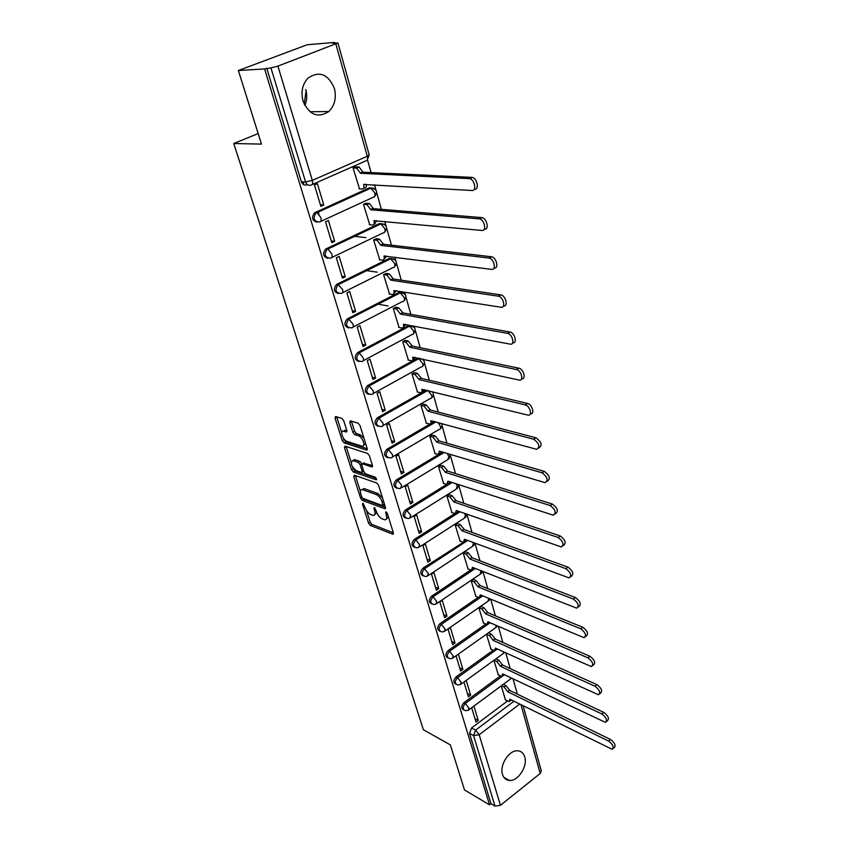 <?xml version="1.0" encoding="UTF-8"?>
<svg xmlns="http://www.w3.org/2000/svg" width="849" height="849" viewBox="0 0 849 849"><rect width="100%" height="100%" fill="white"/><g stroke="black" fill="none" stroke-linecap="round" stroke-linejoin="round"><path stroke-width="1.27" d="M362.958 503.234L362.512 504.179L368.583 523.196L370.355 525.446L392.907 534.254L393.374 532.875L387.335 513.454L385.892 511.798L386.348 515.322C387.144 518.304 386.645 519.811 384.862 519.821L382.252 518.919C379.715 517.646 377.773 515.205 376.436 511.586L374.377 507.49L373.91 508.434L374.696 510.939C375.502 513.91 375.025 515.396 373.273 515.417L370.737 514.536C368.254 513.284 366.344 510.875 364.996 507.288L362.958 503.234M502.512 774.426C503.712 778.119 505.993 780.135 509.368 780.443C517.986 781.483 527.866 766.307 524.746 756.958C523.536 753.084 521.148 751.036 517.572 750.803C509.029 750.017 499.308 765.193 502.512 774.426M303.019 100.978C309.238 114.965 317.834 118.478 328.807 111.516C334.739 105.52 336.597 97.826 334.389 88.423C328.149 73.99 319.362 70.552 308.017 78.097C302.414 84.221 300.748 91.841 303.019 100.978M304.876 105.52C306.998 100.426 307.274 95.077 305.725 89.474M343.718 420.679L341.86 418.366L335.567 416.519L335.058 418.101L342.232 440.61L344.057 442.881L366.492 450.044L367.171 448.527L360.018 425.519L358.129 423.173L350.297 420.871L349.756 422.473L352.844 432.279L354.702 434.592L358.511 435.77C362.565 436.779 366.099 447.094 362.109 446.192L346.976 441.427C343.049 440.419 339.526 430.263 343.431 431.143L346.286 431.992L346.795 430.422L343.718 420.679M489.533 804.852L464.499 789.952L450.341 744.891L423.407 729.758L233.751 143.513L261.492 144.107L238.367 70.531L264.612 68.939L489.533 804.852L490.966 803.706L494.967 806.083L473.583 735.595L475.599 730.129L513.995 701.232M354.351 475.196L353.725 476.618L360.592 498.172L362.385 500.422L384.947 508.753L385.435 507.32L378.601 485.32L376.744 482.996L354.351 475.196M351.518 469.699L344.492 447.678L344.97 446.16L367.543 453.419L369.411 455.754L372.414 465.422L371.894 466.95L362.374 463.787L361.865 465.294L363.85 471.598L365.686 473.901L375.269 477.18L376.224 479.855L353.322 471.97L351.518 469.699L353.195 468.712L352.76 467.343M307.306 184.573L306.786 184.795C304.292 185.57 302.477 184.541 301.342 181.718L305.576 181.973L270.948 67.888L277.92 66.116L337.923 42.981L332.596 43.203L334.58 42.45L307.2 44.732L238.367 70.531M517.338 694.121L513.051 678.839M510.175 668.566L505.76 652.849M502.852 642.47L498.321 626.307M495.381 615.822L490.711 599.182M487.74 588.601L482.943 571.473M479.94 560.775L474.994 543.158M471.97 532.344L466.992 514.6M463.819 503.287L458.863 485.617M455.478 473.562L450.554 455.998M446.956 443.167L442.053 425.699M438.233 412.073L433.372 394.711M429.307 380.246L424.479 363.011M423.725 360.337L423.407 359.212M420.181 347.676L415.384 330.579M414.62 327.863L414.1 325.995M410.82 314.332L406.066 297.373M405.302 294.624L404.559 291.971M401.248 280.17L396.536 263.381M395.751 260.59L394.774 257.12M391.431 245.181L386.773 228.561M385.977 225.728L384.767 221.398M381.381 209.332L376.765 192.893M375.958 190.006L374.494 184.785M371.066 172.57L367.511 159.877M334.739 43.023L334.58 42.45M264.612 68.939L270.948 67.888M490.966 803.706L469.539 733.409L471.556 727.964L507.522 700.987M541.312 770.903L540.229 773.46L500.443 805.319L494.967 806.083M463.947 682.034L468.393 696.806L470.654 695.151L467.396 693.495M493.916 660.331L498.321 674.859M456.072 655.874L460.625 671.007L462.917 669.362L459.649 667.77M486.477 634.341L490.987 649.22M455.032 643.022L450.394 627.57L448.049 629.194L452.697 644.656L455.032 643.022L451.753 641.483M481.256 606.547L478.9 607.842L483.506 623.049M446.967 616.119L442.233 600.328L439.856 601.941L444.6 617.732L446.967 616.119L443.677 614.644M473.54 579.496L471.163 580.78L475.864 596.306M438.731 588.622L433.892 572.491L431.472 574.083L436.333 590.225L438.731 588.622L435.431 587.221M465.666 551.861L463.246 553.134L468.064 569M430.305 560.52L425.37 544.029L422.908 545.61L427.875 562.112L430.305 560.52L426.994 559.194M457.622 523.621L455.17 524.884L460.084 541.1M421.698 531.803L416.647 514.94L414.153 516.5L419.226 533.374L421.698 531.803L418.377 530.54M449.397 494.765L446.914 496.007L451.944 512.594M412.901 502.428L407.732 485.182L405.206 486.732L410.396 503.988L412.901 502.428L409.568 501.25M440.992 465.263L438.466 466.494L443.613 483.452M403.901 472.394L398.616 454.756L396.037 456.274L401.354 473.922L403.901 472.394L400.558 471.291M432.396 435.102L429.827 436.312L435.102 453.653M394.689 441.671L389.288 423.619L386.666 425.116L392.1 443.178L394.689 441.671L391.347 440.652M423.598 404.241L420.998 405.44L426.389 423.173M385.276 410.226L379.736 391.75L377.073 393.225L382.634 411.712L385.276 410.226L381.912 409.303M414.599 372.679L411.967 373.857L417.485 392.005M375.629 378.038L369.962 359.116L367.256 360.57L372.955 379.503L375.629 378.038L372.265 377.211M405.398 340.375L402.713 341.531L408.38 360.114M365.749 345.087L359.944 325.708L357.206 327.141L363.032 346.519L365.749 345.087L362.374 344.354M395.974 307.306L393.257 308.452L399.051 327.47M355.635 311.339L349.692 291.494L346.901 292.894L352.876 312.75L355.635 311.339L352.261 310.713M386.327 273.452L383.568 274.577L389.511 294.051M345.278 276.763L339.186 256.43L336.342 257.799L342.465 278.143L345.278 276.763L341.892 276.243M376.447 238.781L373.634 239.874L379.747 259.826M334.665 241.339L328.425 220.496L325.528 221.833L331.8 242.687L334.665 241.339L331.269 240.936M366.322 203.261L363.468 204.333L369.739 224.773M323.787 205.023L317.377 183.66L314.438 184.955L320.869 206.349L323.787 205.023L320.391 204.747M355.943 166.86L353.046 167.911L359.498 188.849M316.942 222.13C312.156 220.676 311.318 217.588 314.427 212.866L369.103 187.905L373.995 188.393M327.756 258.276C323.087 256.685 322.387 253.618 325.645 249.075L379.195 223.637L384.119 224.178M338.305 293.542C333.763 291.812 333.201 288.777 336.597 284.415L389.054 258.521L394 259.094M348.621 327.947C344.195 326.101 343.749 323.087 347.294 318.895L398.68 292.576L403.625 293.192M358.692 361.536C354.404 359.605 354.075 356.622 357.684 352.579L408.082 325.846L413.028 326.483M368.54 394.329C364.444 392.429 364.157 389.5 367.681 385.552L417.262 358.342L419.544 358.363M378.166 426.357C374.239 424.479 373.995 421.613 377.455 417.75L426.219 390.105M387.59 457.653C383.812 455.807 383.621 452.984 386.995 449.206L434.455 421.454M396.801 488.228C393.172 486.413 393.013 483.654 396.313 479.95L438.455 454.565M439.442 453.971L440.599 453.281M441.586 452.687L442.584 452.082M405.811 518.123C402.32 516.341 402.193 513.634 405.429 509.994L446.691 484.429M414.63 547.35C411.266 545.61 411.171 542.946 414.344 539.37L454.82 513.592M423.258 575.93C420.022 574.232 419.947 571.621 423.057 568.098L463.458 542.267L464.435 539.232L569.085 577.904C571.95 575.633 570.868 572.544 565.827 568.65L462.047 530.837L458.205 525.902L455.244 524.831M431.706 603.894C428.575 602.238 428.533 599.67 431.579 596.189L470.633 570.019M439.984 631.253C436.948 629.64 436.927 627.114 439.92 623.686L478.305 597.325M448.081 658.039C445.152 656.457 445.152 653.974 448.081 650.589L485.83 624.057M456.019 684.252C453.175 682.723 453.186 680.272 456.072 676.918L493.195 650.238M463.787 709.913C461.028 708.427 461.06 706.028 463.894 702.707L500.432 675.868M233.751 143.513L258.181 133.569M306.086 90.854L304.207 104.162M471.673 707.748L475.992 722.074L478.22 720.408L474.973 718.7M501.228 685.875L505.505 699.979M478.22 720.408L473.922 706.081M371.926 187.969L369.103 187.905M382.114 223.722L379.195 223.637M392.058 258.627L389.054 258.521M401.757 292.693L398.68 292.576M411.213 325.974L408.082 325.846M418.016 358.034L417.262 358.342M266.713 68.143L301.342 181.718M470.654 695.151L466.228 680.378M462.917 669.362L458.386 654.229M374.908 514.409L376.744 512.467M386.55 518.803L388.396 516.861M366.471 510.419L370.217 522.188L371.989 524.438L393.331 532.769M362.841 498.352L364.041 499.424L385.425 507.309M355.37 475.557L360.411 491.401M361.663 496.792L362.916 498.384L382.687 505.643L382.188 501.95C380.819 498.257 378.856 495.795 376.287 494.553L362.268 489.576C360.464 489.576 359.987 491.104 360.814 494.16L361.663 496.792M383.069 505.41L384.576 504.582M382.528 497.97L377.975 493.534L376.287 494.553M363.945 488.578L362.268 489.576L364.539 488.727L377.975 493.534M351.115 462.153L346.19 446.701L344.492 447.678M372.456 465.57L363.499 463.13M376.372 478.327L354.999 470.983L353.322 471.97M353.142 460.699L352.738 460.593C350.117 463.013 351.306 466.377 356.315 470.686L361.621 472.49L362.109 471.004L360.125 464.711L358.289 462.418L353.142 460.699L354.84 459.712L352.961 460.466M362.183 472.161L363.775 471.344M354.84 459.712L359.997 461.421L361.897 463.947M353.195 468.712L354.999 470.983M343.601 431.048L345.15 430.178L346.87 430.676M363.712 445.269L365.611 443.507M363.966 438.222L360.252 434.773L358.511 435.77M351.422 421.189L354.574 431.292L356.431 433.606L360.252 434.773M343.516 438.275L345.766 441.915L367.224 448.728M336.703 416.848L341.733 432.672M503.33 684.326L506.015 685.631L509.602 690.152L507.776 691.797L504.126 687.032L501.441 685.727M505.219 699.841L509.23 701.582L509.878 699.194L612.14 749.317C614.167 747.311 612.978 744.552 608.574 741.06L507.776 691.797M509.665 690.386L610.527 739.479C614.92 742.971 616.109 745.719 614.082 747.725L613.211 748.436M511.554 700.022L510.005 700.998M495.943 658.856L498.788 660.172L502.47 664.969L500.549 666.359L496.867 661.562L494.033 660.246M498.034 674.722L501.992 676.398L502.693 673.915L605.379 722.35C607.523 720.302 606.356 717.501 601.856 713.945L500.549 666.359M502.47 664.969L603.83 712.375C608.33 715.919 609.508 718.721 607.343 720.769L606.536 721.427M504.486 674.764L502.831 675.783M488.515 632.898L491.401 634.192L495.052 638.756L493.173 640.39L489.459 635.572L486.562 634.277M490.701 649.092L494.617 650.684L495.37 648.105L598.46 694.779C600.742 692.688 599.574 689.834 594.979 686.215L493.173 640.39M495.116 639.01L596.985 684.655C601.591 688.263 602.748 691.118 600.455 693.209L599.712 693.803M497.259 648.965L495.498 650.047M480.959 606.419L483.866 607.651L487.538 612.246L485.639 613.88L481.892 609.03L478.985 607.788M483.208 622.911L487.071 624.439L487.878 621.755L591.371 666.571C593.791 664.427 592.644 661.52 587.943 657.837L485.639 613.88M487.613 612.5L589.981 656.288C594.682 659.97 595.828 662.878 593.409 665.011L592.719 665.542M489.862 622.614L488.005 623.782M473.243 579.368L476.172 580.557L479.95 585.428L477.945 586.786L474.167 581.915L471.237 580.727M475.567 596.189L479.367 597.632L480.237 594.831L584.123 637.705C586.68 635.519 585.555 632.558 580.748 628.801L477.945 586.786M479.95 585.428L582.817 627.273C587.625 631.009 588.75 633.98 586.181 636.166L585.566 636.623M482.306 595.69L480.364 596.943M465.358 551.744L468.298 552.869L472.033 557.496L470.081 559.109L466.271 554.206L463.331 553.081M467.757 568.883L471.503 570.241L472.415 567.334L576.694 608.149C579.411 605.931 578.296 602.907 573.372 599.076L470.081 559.109M472.118 557.761L575.473 597.558C580.398 601.379 581.501 604.403 578.785 606.632L578.243 607.024M474.57 568.183L472.553 569.541M457.303 523.515L460.264 524.576L464.032 529.224L462.047 530.837M459.776 540.983L462.822 542.129M464.106 529.5L567.96 567.143C573.001 571.037 574.083 574.115 571.207 576.397L570.74 576.726M466.663 540.06L464.573 541.535M449.079 494.659L452.05 495.657L455.849 500.326L453.833 501.929L449.959 496.973L446.977 495.965M451.615 512.478L455.234 513.677L456.274 510.514L561.285 546.926C564.32 544.602 563.258 541.45 558.101 537.47L453.833 501.929M455.934 500.613L560.266 535.984C565.434 539.953 566.485 543.105 563.439 545.429L563.057 545.695M458.577 511.321L456.412 512.923M440.663 465.156L443.656 466.09L447.487 470.781L445.438 472.373L441.522 467.385L438.53 466.451M443.284 483.336L446.829 484.439L447.932 481.16L553.293 515.184C556.498 512.817 555.458 509.602 550.184 505.537L445.438 472.373M447.572 471.068L552.391 504.073C557.666 508.127 558.695 511.331 555.479 513.719L555.182 513.91M450.299 481.924L448.07 483.675M432.056 434.996L435.059 435.866L438.933 440.578L436.853 442.149L432.905 437.139L429.891 436.269M434.762 453.546L438.233 454.565L439.411 451.137L545.09 482.667C548.475 480.237 547.467 476.958 542.065 472.808L436.853 442.149M439.018 440.864L544.305 471.365C549.706 475.504 550.714 478.783 547.329 481.213L547.117 481.351M441.83 451.859L439.538 453.769M423.248 404.156L426.283 404.941L430.178 409.674L428.076 411.234L424.086 406.204L421.062 405.408M426.049 423.078L429.435 424.001C430.825 423.991 431.271 422.898 430.772 420.722L536.695 449.333C540.261 446.85 539.274 443.496 533.745 439.262L428.076 411.234M430.263 409.971L536.027 437.829C541.556 442.064 542.532 445.417 538.966 447.901L538.839 447.975M433.17 421.104L430.814 423.195M414.238 372.594L417.294 373.305L421.231 378.049L419.088 379.609L415.065 374.547L412.009 373.825M417.135 391.92L420.435 392.737C421.9 392.747 422.367 391.612 421.847 389.32L528.078 415.15C532.769 416.063 529.925 405.726 525.213 404.856L419.088 379.609M421.316 378.357L527.537 403.455C532.249 404.326 535.082 414.652 530.381 413.739L530.36 413.76M424.288 389.638L421.889 391.909M405.026 340.3L408.093 340.927L412.062 345.692L409.897 347.241L405.822 342.147L402.755 341.51M408.008 360.029L411.234 360.74C412.763 360.772 413.251 359.583 412.72 357.174L519.238 380.087C524.12 381.148 521.297 370.323 516.468 369.559L409.897 347.241M412.158 346.01L518.824 368.179C523.631 368.933 526.476 379.683 521.636 378.718M415.203 357.418L412.752 359.912M395.581 307.242L398.712 307.794L402.691 312.57L400.473 314.098L396.409 308.983L393.289 308.431M398.669 327.396L401.81 328.001C403.413 328.054 403.933 326.812 403.371 324.276L510.164 344.121C515.216 345.331 512.488 334.071 507.532 333.349L400.473 314.098M378.038 304.186L388.057 305.937M402.776 312.899L509.931 332.001C514.823 332.691 517.614 343.781 512.669 342.784M405.896 324.445L403.392 327.162M385.913 273.399L389.171 273.866L393.087 278.652L390.837 280.159L386.836 275.044L383.578 274.567M389.118 293.987L392.249 294.486C393.862 294.507 394.382 293.202 393.798 290.581L501.016 307.232C505.993 308.304 503.436 297.033 498.48 296.205L390.837 280.159M337.499 285.105L336.607 284.404M366.492 270.619L377.243 272.158M393.172 278.981L500.921 294.89C505.877 295.707 508.434 306.945 503.457 305.905M396.366 290.676L393.777 293.712M376.011 238.739L379.397 239.131L383.249 243.918L380.968 245.403L377.02 240.278L373.634 239.885M379.323 259.773L382.464 260.176C384.088 260.134 384.597 258.765 383.992 256.08L491.624 269.366C496.538 270.279 494.129 259.009 489.183 258.064L380.968 245.403M354.298 236.33L365.93 237.614M383.345 244.247L491.677 256.78C496.623 257.714 499.021 268.974 494.097 268.061M386.592 256.08L383.918 259.465M365.866 203.229L369.389 203.537L373.167 208.313L370.843 209.788L366.959 204.651L363.468 204.344M369.304 224.72L372.446 225.027C374.069 224.921 374.568 223.489 373.953 220.729L481.977 230.461C486.817 231.225 484.556 219.944 479.632 218.893L370.843 209.788M373.263 208.663L482.168 217.631C487.093 218.681 489.342 229.952 484.503 229.198M376.585 220.634L374.844 223.903L373.804 224.391M355.455 166.839L359.116 167.051L362.937 172.198L360.475 173.292L356.654 168.144L353.057 167.932M359.031 188.818L362.183 189.019C363.807 188.849 364.295 187.342 363.659 184.498L472.076 190.494C476.841 191.11 474.718 179.797 469.815 178.63L360.475 173.292M305.757 182.493L304.812 181.93M362.937 172.198L472.405 177.409C477.308 178.566 479.409 189.868 474.644 189.263M366.312 184.307C366.588 186.631 366.025 187.831 364.624 187.905L363.425 188.446M363.478 503.595L362.512 504.179M386.55 512.18L385.563 512.796M374.887 507.84L373.91 508.434M277.92 66.116L312.315 180.391L367.299 156.248C367.935 159.134 367.437 160.684 365.792 160.907L312.156 184.562M367.182 160.1L369.188 154.868L367.299 156.248L335.886 44.106M471.556 727.964L475.599 730.129L479.197 734.756L500.443 805.319M519.758 704.076L479.197 734.756L473.583 735.595L469.539 733.409M540.229 773.46L520.957 704.67M315.159 212.42L316.666 212.558L370.642 188L374.77 192.819C375.385 195.62 374.887 197.106 373.252 197.255L320.742 221.409M326.186 248.768L327.682 248.959L380.734 223.786L384.82 228.593C385.425 231.321 384.915 232.732 383.292 232.828L331.8 257.502M336.947 284.224L338.443 284.457L390.593 258.722L394.636 263.508C395.22 266.162 394.7 267.509 393.076 267.541L342.572 292.725M347.443 318.81L348.928 319.107L400.208 292.831L404.22 297.596C404.782 300.185 404.262 301.469 402.638 301.437L353.067 327.088M357.684 352.579L359.169 352.919L409.611 326.133L413.58 330.887C414.121 333.381 413.612 334.602 412.03 334.559L363.298 360.676M367.681 385.552L369.166 385.934L418.78 358.671L422.728 363.404C423.248 365.77 422.76 366.948 421.253 366.927L373.263 393.512M377.455 417.75L378.93 418.175L427.737 390.476M386.995 449.206L388.471 449.673L435.972 421.868M396.313 479.95L397.799 480.449L444.091 452.538M405.429 509.994L406.904 510.525L452.082 482.497M414.344 539.37L415.808 539.943L459.956 511.798M423.057 568.098L424.521 568.692L467.693 540.442M431.579 596.189L433.043 596.826L475.302 568.469M439.92 623.686L441.374 624.344L482.773 595.892M448.081 650.589L449.535 651.279L490.106 622.731M456.072 676.918L457.515 677.64L497.323 648.997M463.894 702.707L465.326 703.45L502.141 676.377M502.767 675.921L504.051 674.976M465.454 710.677C462.472 709.361 462.429 706.952 465.326 703.45L468.945 708.087L468.277 710.263L465.454 710.677M469.051 709.69L510.132 679.285L511.045 677.884M457.77 684.984C454.629 683.689 454.544 681.248 457.515 677.64L461.156 682.299L460.445 684.57L457.77 684.984M449.928 658.739C446.616 657.476 446.489 654.993 449.535 651.279L453.207 655.959L452.443 658.325L449.928 658.739M441.926 631.921C438.434 630.701 438.254 628.175 441.374 624.344L445.078 629.056L444.26 631.518L441.926 631.921M433.765 604.52C430.082 603.342 429.838 600.784 433.043 596.826L436.779 601.548L435.908 604.127L433.765 604.52M425.423 576.503C421.539 575.389 421.242 572.778 424.521 568.692L428.289 573.446L427.365 576.131L425.423 576.503M416.912 547.86C412.816 546.809 412.455 544.167 415.808 539.943L419.618 544.708L418.621 547.509L416.912 547.86M408.21 518.569C403.901 517.593 403.466 514.908 406.904 510.525L410.746 515.322L409.696 518.251L408.21 518.569M399.317 488.61C394.785 487.708 394.276 484.991 397.799 480.449L401.673 485.267L400.548 488.324L399.317 488.61M390.222 457.94C385.457 457.133 384.873 454.385 388.471 449.673L392.387 454.512C392.917 456.666 392.525 457.728 391.198 457.707L390.222 457.94M380.925 426.559C375.927 425.858 375.258 423.057 378.93 418.175L382.878 423.035C383.44 425.307 383.026 426.421 381.636 426.378L380.925 426.559M371.406 394.424C366.163 393.83 365.42 391.007 369.166 385.934L373.146 390.816C373.74 393.204 373.295 394.371 371.841 394.307L371.406 394.424M361.663 361.515C356.187 361.048 355.349 358.182 359.169 352.919L363.192 357.822C363.797 360.337 363.34 361.557 361.801 361.472L361.663 361.515M351.582 327.852C346.01 327.491 345.076 324.605 348.78 319.182L352.982 324.031C353.619 326.653 353.152 327.926 351.582 327.852M341.149 293.425C335.588 293.064 334.57 290.135 338.093 284.648L342.529 289.403C343.187 292.098 342.72 293.436 341.149 293.425M330.473 258.138C324.902 257.778 323.798 254.817 327.141 249.266L327.947 249.012L331.81 253.915C332.49 256.685 332.044 258.096 330.473 258.138M319.521 221.982C313.96 221.61 312.761 218.618 315.924 213.003L317.027 212.632L320.826 217.535C321.527 220.379 321.092 221.865 319.521 221.982M461.262 683.976L502.895 653.815L503.818 651.958M453.313 657.71L495.508 627.825L496.389 625.469M488.759 598.375L487.963 601.283L445.194 630.871M480.916 570.677L480.247 574.168L436.885 603.459M472.861 542.362L473.424 543.753L472.373 546.469L428.405 575.442M464.573 513.401L465.432 515.343L464.318 518.177L419.724 546.809M456.03 483.781L457.271 486.297L456.083 489.257L410.863 517.519M447.2 453.462L448.919 456.603L447.667 459.691L401.779 487.581M438.02 422.431L440.387 426.24C440.875 428.374 440.429 429.445 439.06 429.467L392.493 456.942M428.002 390.551L431.653 395.188C432.162 397.428 431.695 398.552 430.252 398.552L382.995 425.593M311.021 185.061C308.527 185.835 306.712 184.806 305.576 181.973L312.315 180.391C313.037 183.32 312.602 184.88 311.021 185.061M337.923 42.981L369.166 154.794M375.98 510.153L374.696 510.939M387.664 514.505L386.348 515.322M393.48 533.671L392.663 534.191M371.989 524.438L370.355 525.446M370.217 522.188L368.583 523.196M385.542 508.201L384.735 508.7M364.041 499.424L362.385 500.422M361.918 497.376L360.592 498.172M355.402 475.631L353.725 476.618M384.342 503.828L383.026 504.635M383.515 501.143L382.188 501.95M364.539 488.727L362.873 489.724M372.531 466.441L371.735 466.908M364.232 462.832L362.523 463.83M376.659 479.494L376.096 479.823M363.425 470.229L362.109 471.004M361.823 463.724L360.125 464.711M359.997 461.421L358.289 462.418M346.901 431.557L346.169 431.971M345.458 430.252L343.739 431.218M356.431 433.606L354.702 434.592M354.574 431.292L352.844 432.279M351.507 421.497L349.756 422.473M367.277 449.588L366.492 450.044M345.766 441.915L344.057 442.881M343.941 439.633L342.232 440.61M336.788 417.146L335.058 418.101M509.602 690.152L507.713 691.553M506.015 685.631L504.126 687.032M610.527 739.479L608.574 741.06M502.396 664.714L500.486 666.115M498.788 660.172L496.867 661.562M603.83 712.375L601.856 713.945M495.052 638.756L493.099 640.146M491.401 634.192L489.459 635.572M596.985 684.655L594.979 686.215M487.538 612.246L485.564 613.615M483.866 607.651L481.892 609.03M589.981 656.288L587.943 657.837M479.876 585.163L477.87 586.521M476.172 580.557L474.167 581.915M582.817 627.273L580.748 628.801M472.033 557.496L470.006 558.844M468.298 552.869L466.271 554.206M575.473 597.558L573.372 599.076M464.032 529.224L461.973 530.561M460.264 524.576L458.205 525.902M567.96 567.143L565.827 568.65M455.849 500.326L453.759 501.642M452.05 495.657L449.959 496.973M560.266 535.984L558.101 537.47M447.487 470.781L445.364 472.086M443.656 466.09L441.522 467.385M552.391 504.073L550.184 505.537M438.933 440.578L436.768 441.862M435.059 435.866L432.905 437.139M544.305 471.365L542.065 472.808M430.178 409.674L427.992 410.937M426.283 404.941L424.086 406.204M536.027 437.829L533.745 439.262M421.231 378.049L419.003 379.301M417.294 373.305L415.065 374.547M527.537 403.455L525.213 404.856M412.062 345.692L409.802 346.923M408.093 340.927L405.822 342.147M518.824 368.179L516.468 369.559M402.691 312.57L400.388 313.78M398.68 307.784L396.377 308.983M509.888 331.991L507.49 333.349M393.087 278.652L390.742 279.83M389.033 273.845L386.698 275.012M500.719 294.847L498.267 296.174M383.249 243.918L380.872 245.064M379.163 239.089L376.776 240.235M384.523 255.814L383.992 256.08M491.295 256.706L488.812 258M373.167 208.313L370.748 209.448M318.895 213.98L318.248 211.836M369.039 203.473L366.619 204.598M374.547 220.443L373.953 220.729M481.627 217.535L479.091 218.798M362.841 171.838L360.379 172.931M303.921 184.806L303.019 181.824M358.681 166.977L356.209 168.07M364.338 184.191L363.659 184.498M471.683 177.282L469.094 178.502M503.913 777.366L509.368 780.443M309.97 111.771L328.807 111.516M510.928 678.744L511.512 678.107M417.475 358.236L419.958 358.458M408.125 325.825L409.653 326.112C415.278 326.653 416.583 329.221 413.537 333.827M347.294 318.895L349.003 319.118L400.282 292.841C405.992 293.425 407.297 296.046 404.177 300.695M336.597 284.415L338.602 284.5L390.763 258.754C396.515 259.433 397.788 262.118 394.573 266.777M325.645 249.075L327.947 249.012L381.01 223.828C386.794 224.635 388.046 227.373 384.746 232.042M314.427 212.866L317.027 212.632L371.013 188.064C376.85 188.977 378.06 191.778 374.674 196.469M503.744 653.263L504.55 652.297M496.4 627.241L497.429 625.915M488.907 600.678L490.128 598.938M481.256 573.553L482.635 571.356M473.434 545.833L474.931 543.127M465.443 517.519L467.003 514.25M457.271 488.589L458.821 484.683M448.919 459.012L450.341 454.406M440.376 428.766C442.117 427.217 442.499 425.423 441.522 423.386M431.632 397.841C433.712 395.889 433.913 393.809 432.226 391.591M422.696 366.206C425.243 363.499 425.02 361.069 422.027 358.904M541.365 771.083L523.111 705.731M393.437 533.925L392.907 534.254M385.499 508.424L384.947 508.753M372.488 466.6L371.894 466.95M364.072 462.79L362.374 463.787M354.436 459.617L352.738 460.593M346.87 431.663L346.286 431.992M345.15 430.178L343.431 431.143M367.235 449.726L366.63 450.076M398.712 307.794L396.409 308.983M509.931 332.001L507.532 333.349M389.171 273.866L386.836 275.044M500.921 294.89L498.48 296.205M379.397 239.131L377.02 240.278M491.677 256.78L489.183 258.064M369.389 203.537L366.959 204.651M482.168 217.631L479.632 218.893M303.793 184.753L302.902 181.813M359.116 167.051L356.654 168.144M472.405 177.409L469.815 178.63"/></g></svg>

